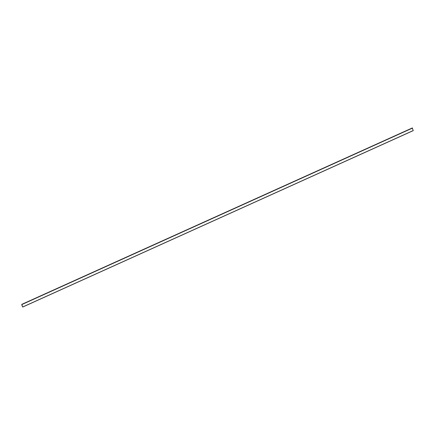 <?xml version="1.0" encoding="UTF-8"?>
<svg xmlns="http://www.w3.org/2000/svg" width="435" height="435" viewBox="0 0 435 435"><rect width="100%" height="100%" fill="white"/><g stroke="black" fill="none" stroke-linecap="round" stroke-linejoin="round"><path stroke-width="0.65" d="M412.282 127.961L413.239 130.63L22.718 307.039M21.75 304.446L22.707 307.045L21.75 304.446M21.777 304.413L22.691 307.001M21.94 305.131L22.261 306.235L21.94 305.104M22.261 306.235L21.902 305.12M21.772 304.369L412.304 127.955L21.761 304.369M21.919 304.397L412.451 127.982M21.995 304.495L412.527 128.08M22.718 306.969L413.25 130.554M22.707 307.045L413.239 130.63"/></g></svg>
